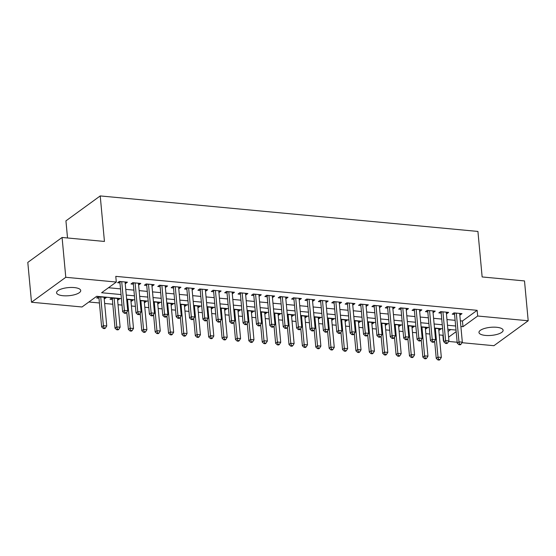 <?xml version="1.0" encoding="UTF-8"?>
<svg xmlns="http://www.w3.org/2000/svg" width="556" height="556" viewBox="0 0 556 556"><rect width="100%" height="100%" fill="white"/><g stroke="black" fill="none" stroke-linecap="round" stroke-linejoin="round"><path stroke-width="0.83" d="M74.247 287.577A12.128 4.059 -5.3 0 1 80.724 290.531A12.128 4.059 -5.3 0 1 63.05 295.722A12.128 4.059 -5.3 0 1 56.573 292.769A12.128 4.059 -5.3 0 1 74.247 287.577M496.647 327.282A12.128 4.059 -5.3 0 1 503.124 330.229A12.128 4.059 -5.3 0 1 485.451 335.421A12.128 4.059 -5.3 0 1 478.973 332.474A12.128 4.059 -5.3 0 1 496.647 327.282M88.891 301.991L99.42 302.978M104.646 303.472L112.805 304.236M118.032 304.73L122.028 305.105M131.418 305.988L135.407 306.363M144.803 307.246L148.793 307.621M158.182 308.504L162.178 308.879M171.568 309.761L175.564 310.137M184.953 311.019L188.943 311.395M198.339 312.277L202.328 312.653M211.718 313.535L215.714 313.911M225.104 314.793L229.1 315.169M238.489 316.051L242.479 316.427M251.875 317.309L255.864 317.685M265.261 318.567L269.25 318.942M278.639 319.825L282.636 320.2M292.025 321.083L296.014 321.458M305.411 322.341L309.4 322.716M318.796 323.599L322.786 323.974M332.175 324.857L336.171 325.232M345.561 326.115L349.55 326.49M358.947 327.373L362.936 327.748M372.332 328.631L376.322 329.006M385.711 329.889L389.707 330.264M399.097 331.147L403.086 331.522M412.482 332.405L416.472 332.78M425.868 333.663L429.857 334.038M439.247 334.92L442.861 335.261L443.389 340.953L443.744 340.696M121.423 298.621L96.716 296.299L82.017 306.981L31.497 302.235L65.782 277.298L116.308 282.045L101.609 292.734L121.048 294.562M65.782 277.298L62.084 237.468L27.8 262.404L31.497 302.235M67.526 237.982L65.935 220.864L100.226 195.927L477.924 231.435L482.142 276.951L524.503 280.933L528.2 320.763L493.916 345.7L461.987 342.698M457.15 342.246L448.602 341.44M443.771 340.988L443.389 340.953M117.914 298.537L118.046 299.99L119.797 298.718L111.77 297.96L110.019 299.232L112.361 299.455M118.046 299.99L117.587 299.948M144.678 301.053L144.817 302.506L146.569 301.234L140.063 300.622M144.817 302.506L144.358 302.464M171.45 303.569L171.582 305.022L173.333 303.75L166.828 303.138M171.582 305.022L171.123 304.98M198.221 306.085L198.353 307.537L200.104 306.266L193.599 305.654M198.353 307.537L197.894 307.496M224.985 308.608L225.117 310.053L226.869 308.782L220.364 308.17M225.117 310.053L224.659 310.012M251.757 311.124L251.889 312.569L253.64 311.297L247.135 310.686M251.889 312.569L251.43 312.528M278.521 313.64L278.653 315.085L280.405 313.813L273.899 313.202M278.653 315.085L278.195 315.043M305.293 316.155L305.425 317.601L307.176 316.329L300.671 315.718M305.425 317.601L304.966 317.559M332.057 318.671L332.189 320.117L333.941 318.845L327.435 318.234M332.189 320.117L331.73 320.075M358.828 321.187L358.961 322.633L360.712 321.361L354.207 320.749M358.961 322.633L358.502 322.591M385.593 323.703L385.725 325.149L387.476 323.877L380.971 323.265M385.725 325.149L385.273 325.107M412.364 326.219L412.496 327.665L414.248 326.393L407.743 325.781M412.496 327.665L412.038 327.623M439.129 328.735L439.268 330.181L441.012 328.909L434.507 328.297M439.268 330.181L438.809 330.139M442.861 335.261L443.215 335.004M448.073 331.473L450.687 329.569M425.743 327.477L425.882 328.923L427.627 327.651L421.128 327.039M425.882 328.923L425.423 328.881M398.979 324.961L399.111 326.407L400.862 325.135L394.357 324.523M399.111 326.407L398.652 326.365M372.207 322.445L372.346 323.891L374.091 322.619L367.585 322.007M372.346 323.891L371.888 323.849M345.443 319.929L345.575 321.375L347.326 320.103L340.821 319.491M345.575 321.375L345.116 321.333M318.671 317.413L318.81 318.859L320.555 317.587L314.05 316.976M318.81 318.859L318.352 318.817M291.907 314.898L292.039 316.343L293.79 315.071L287.285 314.46M292.039 316.343L291.58 316.301M265.136 312.382L265.275 313.827L267.019 312.555L260.514 311.944M265.275 313.827L264.816 313.786M238.371 309.866L238.503 311.311L240.255 310.039L233.749 309.428M238.503 311.311L238.044 311.27M211.6 307.343L211.739 308.795L213.483 307.524L206.978 306.912M211.739 308.795L211.28 308.754M184.835 304.827L184.967 306.28L186.719 305.008L180.213 304.396M184.967 306.28L184.509 306.238M158.064 302.311L158.203 303.764L159.947 302.492L153.442 301.88M158.203 303.764L157.744 303.722M131.299 299.795L131.431 301.248L133.183 299.976L126.678 299.364M131.431 301.248L130.973 301.206M104.528 297.279L104.667 298.732L106.411 297.46L98.384 296.702L96.633 297.974L98.975 298.197M104.667 298.732L104.208 298.69M460.347 320.812L462.453 321.014L477.145 310.324L115.78 276.36L116.308 282.045M477.145 310.324L477.673 316.016L528.2 320.763M62.084 237.468L104.445 241.45L100.226 195.927M456.024 330.069L447.872 329.305M442.639 328.811L434.486 328.047M429.253 327.553L421.1 326.789M415.874 326.296L407.715 325.531M402.488 325.038L394.336 324.273M389.103 323.78L380.95 323.015M375.717 322.522L367.565 321.757M362.338 321.264L354.179 320.499M348.953 320.006L340.8 319.241M335.567 318.748L327.414 317.983M322.181 317.49L314.029 316.725M308.802 316.232L300.643 315.467M295.417 314.974L287.264 314.209M282.031 313.716L273.879 312.952M268.645 312.458L260.493 311.694M255.267 311.2L247.107 310.436M241.881 309.942L233.728 309.178M228.495 308.684L220.343 307.92M215.109 307.426L206.957 306.662M201.731 306.168L193.571 305.404M188.345 304.91L180.186 304.146M174.959 303.652L166.807 302.888M161.574 302.394L153.421 301.63M148.188 301.137L140.036 300.372M134.809 299.879L126.65 299.114M448.602 337.165L456.17 331.654M460.875 326.504L462.981 326.706L477.673 316.016M126.275 295.055L134.434 295.82M139.66 296.313L147.813 297.078M153.046 297.571L161.198 298.336M166.432 298.829L174.584 299.594M179.81 300.087L187.97 300.852M193.196 301.345L201.348 302.11M206.582 302.603L214.734 303.368M219.967 303.861L228.12 304.625M233.346 305.119L241.506 305.883M246.732 306.377L254.884 307.141M260.118 307.635L268.27 308.399M273.503 308.893L281.656 309.657M286.882 310.151L295.041 310.915M300.268 311.409L308.42 312.173M313.654 312.667L321.806 313.431M327.039 313.925L335.192 314.689M340.418 315.183L348.577 315.947M353.804 316.44L361.956 317.205M367.189 317.698L375.342 318.463M380.575 318.956L388.727 319.721M393.954 320.214L402.113 320.979M407.339 321.472L415.492 322.237M420.725 322.73L428.878 323.495M434.111 323.988L442.263 324.753M447.497 325.246L455.649 326.011M462.453 321.014L462.981 326.706M108.483 287.737L120.52 288.87M125.746 289.363L133.906 290.128M139.132 290.621L147.284 291.386M152.518 291.879L160.67 292.644M165.903 293.137L174.056 293.902M179.282 294.395L187.441 295.16M192.668 295.653L200.82 296.417M206.054 296.911L214.206 297.675M219.439 298.169L227.592 298.933M232.818 299.427L240.977 300.191M246.204 300.685L254.356 301.449M259.589 301.943L267.742 302.707M272.975 303.201L281.127 303.965M286.354 304.459L294.513 305.223M299.74 305.717L307.892 306.481M313.125 306.975L321.278 307.739M326.511 308.232L334.663 308.997M339.89 309.49L348.049 310.262M353.275 310.748L361.435 311.52M366.661 312.006L374.813 312.778M380.047 313.264L388.199 314.036M393.433 314.522L401.585 315.294M406.811 315.78L414.971 316.552M420.197 317.038L428.349 317.81M433.583 318.296L441.735 319.068M446.968 319.554L455.121 320.325M125.524 282.017L125.656 283.463L127.407 282.191L119.373 281.44L117.629 282.712L119.971 282.928M125.656 283.463L125.197 283.421M138.903 283.275L139.042 284.721L140.786 283.449L132.759 282.698L131.007 283.97L133.35 284.185M139.042 284.721L138.583 284.679M152.288 284.533L152.42 285.979L154.172 284.707L146.145 283.956L144.393 285.228L146.735 285.443M152.42 285.979L151.969 285.937M165.674 285.791L165.806 287.237L167.558 285.965L159.523 285.214L157.779 286.486L160.121 286.701M165.806 287.237L165.347 287.195M179.06 287.049L179.192 288.495L180.943 287.223L172.909 286.472L171.165 287.744L173.507 287.959M179.192 288.495L178.733 288.453M192.439 288.307L192.578 289.752L194.322 288.481L186.295 287.73L184.543 289.002L186.885 289.217M192.578 289.752L192.119 289.711M205.824 289.565L205.963 291.01L207.708 289.739L199.68 288.988L197.929 290.26L200.271 290.475M205.963 291.01L205.505 290.969M219.21 290.823L219.342 292.268L221.093 290.996L213.066 290.246L211.315 291.518L213.657 291.733M219.342 292.268L218.883 292.227M232.596 292.081L232.728 293.526L234.479 292.254L226.445 291.504L224.7 292.776L227.043 292.991M232.728 293.526L232.269 293.485M245.974 293.339L246.113 294.784L247.865 293.512L239.831 292.762L238.079 294.034L240.421 294.249M246.113 294.784L245.655 294.743M259.36 294.597L259.499 296.042L261.244 294.77L253.216 294.02L251.465 295.292L253.807 295.507M259.499 296.042L259.04 296M272.746 295.855L272.878 297.3L274.629 296.028L266.602 295.278L264.851 296.55L267.193 296.765M272.878 297.3L272.419 297.258M286.131 297.112L286.264 298.558L288.015 297.286L279.981 296.536L278.236 297.808L280.578 298.023M286.264 298.558L285.805 298.516M299.51 298.37L299.649 299.816L301.401 298.544L293.366 297.794L291.615 299.065L293.957 299.281M299.649 299.816L299.191 299.774M312.896 299.628L313.035 301.074L314.779 299.802L306.752 299.052L305.001 300.323L307.343 300.539M313.035 301.074L312.576 301.032M326.282 300.886L326.414 302.332L328.165 301.06L320.138 300.31L318.386 301.581L320.729 301.797M326.414 302.332L325.955 302.29M339.667 302.144L339.799 303.59L341.551 302.318L333.517 301.567L331.772 302.839L334.114 303.055M339.799 303.59L339.341 303.548M353.053 303.402L353.185 304.848L354.936 303.576L346.902 302.825L345.151 304.097L347.493 304.32M353.185 304.848L352.726 304.806M366.432 304.66L366.571 306.106L368.315 304.834L360.288 304.083L358.537 305.355L360.879 305.578M366.571 306.106L366.112 306.064M379.817 305.918L379.95 307.364L381.701 306.092L373.674 305.341L371.922 306.613L374.264 306.836M379.95 307.364L379.491 307.322M393.203 307.176L393.335 308.622L395.087 307.35L387.052 306.599L385.308 307.871L387.65 308.094M393.335 308.622L392.877 308.58M406.589 308.434L406.721 309.88L408.472 308.608L400.438 307.857L398.687 309.129L401.029 309.351M406.721 309.88L406.262 309.838M419.968 309.692L420.107 311.145L421.851 309.866L413.824 309.115L412.072 310.387L414.415 310.609M420.107 311.145L419.648 311.096M433.353 310.95L433.485 312.402L435.237 311.124L427.21 310.373L425.458 311.645L427.8 311.867M433.485 312.402L433.027 312.354M446.739 312.208L446.871 313.66L448.622 312.382L440.588 311.631L438.844 312.903L441.186 313.125M446.871 313.66L446.412 313.612M460.125 313.466L460.257 314.918L462.008 313.64L453.974 312.889L452.23 314.161L454.572 314.383M460.257 314.918L459.798 314.87M455.433 313.028L454.502 313.695L457.234 343.115L458.985 341.843L456.316 313.111M459.631 344.171L458.936 344.678L460.271 344.803L460.973 344.296L459.631 344.171L458.985 341.843L462.328 342.155L459.666 313.424M454.502 313.695A1.515 1.244 54 0 0 454.356 313.16L454.245 312.917M460.973 344.296L462.328 342.155M457.234 343.115L458.936 344.678M434.639 341.092L436.245 358.384L437.989 357.112L441.339 357.425L438.67 328.693M435.327 328.374L437.989 357.112L438.642 359.433L437.94 359.947L439.282 360.073L439.984 359.558L438.642 359.433M437.94 359.947L436.245 358.384M441.339 357.425L439.984 359.558M442.048 311.77L441.123 312.437L443.848 341.857L445.599 340.585L442.93 311.853M446.253 342.913L445.551 343.42L446.885 343.545L447.587 343.038L446.253 342.913L445.599 340.585L448.942 340.897L446.28 312.166M441.123 312.437A1.515 1.244 54 0 0 440.977 311.902L440.866 311.659M447.587 343.038L448.942 340.897M443.848 341.857L445.551 343.42M428.662 310.512L427.738 311.179L430.469 340.599L432.214 339.327L429.552 310.595M432.867 341.655L432.165 342.162L433.506 342.287L434.201 341.78L432.867 341.655L432.214 339.327L435.563 339.64L432.895 310.908M427.738 311.179A1.515 1.244 54 0 0 427.592 310.644L427.481 310.401M434.201 341.78L435.563 339.64M430.469 340.599L432.165 342.162M421.253 339.834L422.859 357.126L424.61 355.854L427.953 356.167L425.284 327.435M421.941 327.116L424.61 355.854L425.257 358.175L424.555 358.69L425.896 358.815L426.598 358.3L425.257 358.175M424.555 358.69L422.859 357.126M427.953 356.167L426.598 358.3M407.868 338.576L409.473 355.868L411.225 354.596L414.567 354.909L411.906 326.17M408.556 325.858L411.225 354.596L411.871 356.917L411.176 357.432L412.51 357.557L413.212 357.042L411.871 356.917M411.176 357.432L409.473 355.868M414.567 354.909L413.212 357.042M415.276 309.254L414.352 309.921L417.083 339.341L418.828 338.069L416.166 309.338M419.481 340.397L418.779 340.904L420.121 341.03L420.822 340.522L419.481 340.397L418.828 338.069L422.178 338.382L419.509 309.65M414.352 309.921A1.515 1.244 54 0 0 414.206 309.386L414.095 309.143M420.822 340.522L422.178 338.382M417.083 339.341L418.779 340.904M401.891 307.996L400.966 308.663L403.698 338.083L405.449 336.811L402.78 308.08M406.095 339.139L405.4 339.646L406.735 339.772L407.437 339.264L406.095 339.139L405.449 336.811L408.792 337.124L406.13 308.392M400.966 308.663A1.515 1.244 54 0 0 400.82 308.128L400.709 307.885M407.437 339.264L408.792 337.124M403.698 338.083L405.4 339.646M394.489 337.318L396.087 354.61L397.839 353.338L401.182 353.651L398.52 324.912M395.177 324.6L397.839 353.338L398.492 355.659L397.79 356.174L399.132 356.299L399.827 355.784L398.492 355.659M397.79 356.174L396.087 354.61M401.182 353.651L399.827 355.784M381.103 336.06L382.709 353.352L384.453 352.08L387.803 352.393L385.134 323.655M381.791 323.342L384.453 352.08L385.106 354.401L384.404 354.916L385.746 355.041L386.441 354.526L385.106 354.401M384.404 354.916L382.709 353.352M387.803 352.393L386.441 354.526M388.512 306.731L387.588 307.405L390.312 336.825L392.063 335.553L389.395 306.815M392.717 337.881L392.015 338.389L393.349 338.514L394.051 338.006L392.717 337.881L392.063 335.553L395.406 335.866L392.745 307.134M387.588 307.405A1.515 1.244 54 0 0 387.442 306.87L387.33 306.627M394.051 338.006L395.406 335.866M390.312 336.825L392.015 338.389M367.718 334.802L369.323 352.094L371.074 350.822L374.417 351.135L371.749 322.397M368.406 322.084L371.074 350.822L371.721 353.143L371.019 353.658L372.36 353.783L373.062 353.268L371.721 353.143M371.019 353.658L369.323 352.094M374.417 351.135L373.062 353.268M375.126 305.473L374.202 306.147L376.926 335.567L378.678 334.295L376.016 305.557M379.331 336.623L378.629 337.131L379.97 337.256L380.665 336.748L379.331 336.623L378.678 334.295L382.028 334.608L379.359 305.876M374.202 306.147A1.515 1.244 54 0 0 374.056 305.612L373.945 305.362M380.665 336.748L382.028 334.608M376.926 335.567L378.629 337.131M354.332 333.544L355.937 350.836L357.689 349.564L361.032 349.877L358.37 321.139M355.02 320.826L357.689 349.564L358.335 351.885L357.64 352.393L358.974 352.525L359.676 352.011L358.335 351.885M357.64 352.393L355.937 350.836M361.032 349.877L359.676 352.011M361.741 304.215L360.816 304.89L363.548 334.309L365.292 333.037L362.63 304.299M365.945 335.365L365.243 335.873L366.585 335.998L367.287 335.49L365.945 335.365L365.292 333.037L368.642 333.35L365.973 304.618M360.816 304.89A1.515 1.244 54 0 0 360.67 304.354L360.559 304.104M367.287 335.49L368.642 333.35M363.548 334.309L365.243 335.873M340.953 332.286L342.552 349.578L344.303 348.306L347.646 348.619L344.984 319.881M341.634 319.568L344.303 348.306L344.956 350.627L344.254 351.135L345.596 351.267L346.291 350.753L344.956 350.627M344.254 351.135L342.552 349.578M347.646 348.619L346.291 350.753M348.355 302.957L347.43 303.632L350.162 333.051L351.913 331.779L349.244 303.041M352.56 334.107L351.865 334.615L353.199 334.74L353.901 334.232L352.56 334.107L351.913 331.779L355.256 332.092L352.594 303.361M347.43 303.632A1.515 1.244 54 0 0 347.285 303.096L347.173 302.846M353.901 334.232L355.256 332.092M350.162 333.051L351.865 334.615M327.567 331.029L329.173 348.32L330.917 347.048L334.267 347.361L331.598 318.623M328.255 318.31L330.917 347.048L331.571 349.37L330.869 349.877L332.21 350.009L332.905 349.495L331.571 349.37M330.869 349.877L329.173 348.32M334.267 347.361L332.905 349.495M334.976 301.7L334.052 302.374L336.776 331.793L338.528 330.521L335.859 301.783M339.181 332.849L338.479 333.357L339.813 333.482L340.515 332.974L339.181 332.849L338.528 330.521L341.87 330.834L339.209 302.103M334.052 302.374A1.515 1.244 54 0 0 333.906 301.839L333.795 301.588M340.515 332.974L341.87 330.834M336.776 331.793L338.479 333.357M314.182 329.771L315.787 347.062L317.532 345.79L320.881 346.103L318.213 317.365M314.87 317.052L317.532 345.79L318.185 348.112L317.483 348.619L318.824 348.751L319.526 348.237L318.185 348.112M317.483 348.619L315.787 347.062M320.881 346.103L319.526 348.237M321.59 300.442L320.666 301.116L323.39 330.535L325.142 329.263L322.48 300.525M325.795 331.591L325.093 332.099L326.435 332.224L327.13 331.717L325.795 331.591L325.142 329.263L328.492 329.576L325.823 300.845M320.666 301.116A1.515 1.244 54 0 0 320.52 300.581L320.409 300.33M327.13 331.717L328.492 329.576M323.39 330.535L325.093 332.099M300.796 328.513L302.401 345.804L304.153 344.532L307.496 344.845L304.834 316.107M301.484 315.794L304.153 344.532L304.799 346.854L304.104 347.361L305.439 347.493L306.141 346.979L304.799 346.854M304.104 347.361L302.401 345.804M307.496 344.845L306.141 346.979M308.205 299.184L307.28 299.858L310.012 329.277L311.756 328.005L309.094 299.267M312.409 330.327L311.707 330.841L313.049 330.966L313.751 330.459L312.409 330.327L311.756 328.005L315.106 328.318L312.437 299.587M307.28 299.858A1.515 1.244 54 0 0 307.134 299.323L307.023 299.072M313.751 330.459L315.106 328.318M310.012 329.277L311.707 330.841M287.417 327.255L289.016 344.546L290.767 343.274L294.11 343.587L291.448 314.849M288.098 314.536L290.767 343.274L291.42 345.596L290.719 346.103L292.053 346.235L292.755 345.721L291.42 345.596M290.719 346.103L289.016 344.546M294.11 343.587L292.755 345.721M294.819 297.926L293.895 298.6L296.626 328.019L298.377 326.747L295.709 298.009M299.024 329.069L298.329 329.583L299.663 329.708L300.365 329.201L299.024 329.069L298.377 326.747L301.72 327.06L299.058 298.329M293.895 298.6A1.515 1.244 54 0 0 293.749 298.058L293.637 297.814M300.365 329.201L301.72 327.06M296.626 328.019L298.329 329.583M274.032 325.997L275.637 343.288L277.381 342.016L280.731 342.329L278.063 313.591M274.72 313.278L277.381 342.016L278.035 344.338L277.333 344.845L278.674 344.977L279.369 344.463L278.035 344.338M277.333 344.845L275.637 343.288M280.731 342.329L279.369 344.463M281.44 296.668L280.516 297.342L283.24 326.761L284.992 325.489L282.323 296.751M285.638 327.811L284.943 328.325L286.277 328.45L286.979 327.943L285.638 327.811L284.992 325.489L288.335 325.802L285.673 297.071M280.516 297.342A1.515 1.244 54 0 0 280.37 296.8L280.259 296.556M286.979 327.943L288.335 325.802M283.24 326.761L284.943 328.325M260.646 324.739L262.251 342.03L263.996 340.758L267.346 341.071L264.677 312.333M261.334 312.02L263.996 340.758L264.649 343.08L263.947 343.587L265.288 343.712L265.99 343.205L264.649 343.08M263.947 343.587L262.251 342.03M267.346 341.071L265.99 343.205M268.055 295.41L267.13 296.084L269.855 325.503L271.606 324.231L268.944 295.493M272.259 326.553L271.557 327.067L272.899 327.192L273.594 326.685L272.259 326.553L271.606 324.231L274.956 324.544L272.287 295.813M267.13 296.084A1.515 1.244 54 0 0 266.984 295.542L266.873 295.299M273.594 326.685L274.956 324.544M269.855 325.503L271.557 327.067M247.26 323.481L248.866 340.772L250.617 339.501L253.96 339.813L251.298 311.075M247.948 310.762L250.617 339.501L251.263 341.822L250.568 342.329L251.903 342.454L252.605 341.947L251.263 341.822M250.568 342.329L248.866 340.772M253.96 339.813L252.605 341.947M254.669 294.152L253.744 294.826L256.476 324.245L258.22 322.973L255.558 294.235M258.874 325.295L258.172 325.809L259.513 325.934L260.215 325.427L258.874 325.295L258.22 322.973L261.57 323.286L258.901 294.555M253.744 294.826A1.515 1.244 54 0 0 253.599 294.284L253.487 294.041M260.215 325.427L261.57 323.286M256.476 324.245L258.172 325.809M233.874 322.223L235.48 339.514L237.231 338.243L240.574 338.555L237.912 309.817M234.562 309.504L237.231 338.243L237.885 340.564L237.183 341.071L238.517 341.196L239.219 340.689L237.885 340.564M237.183 341.071L235.48 339.514M240.574 338.555L239.219 340.689M241.283 292.894L240.359 293.568L243.09 322.987L244.842 321.715L242.173 292.977M245.488 324.037L244.793 324.551L246.127 324.676L246.829 324.169L245.488 324.037L244.842 321.715L248.184 322.028L245.523 293.297M240.359 293.568A1.515 1.244 54 0 0 240.213 293.026L240.102 292.783M246.829 324.169L248.184 322.028M243.09 322.987L244.793 324.551M220.496 320.965L222.094 338.256L223.846 336.985L227.195 337.297L224.527 308.559M221.184 308.246L223.846 336.985L224.499 339.306L223.797 339.813L225.138 339.938L225.833 339.431L224.499 339.306M223.797 339.813L222.094 338.256M227.195 337.297L225.833 339.431M227.904 291.636L226.973 292.31L229.704 321.729L231.456 320.458L228.787 291.719M232.102 322.779L231.407 323.293L232.742 323.418L233.444 322.911L232.102 322.779L231.456 320.458L234.799 320.77L232.137 292.039M226.973 292.31A1.515 1.244 54 0 0 226.827 291.768L226.723 291.525M233.444 322.911L234.799 320.77M229.704 321.729L231.407 323.293M207.11 319.707L208.715 336.999L210.46 335.727L213.81 336.039L211.141 307.301M207.798 306.988L210.46 335.727L211.113 338.048L210.411 338.555L211.753 338.68L212.455 338.173L211.113 338.048M210.411 338.555L208.715 336.999M213.81 336.039L212.455 338.173M214.519 290.378L213.594 291.052L216.319 320.471L218.07 319.2L215.408 290.461M218.723 321.521L218.021 322.035L219.363 322.16L220.058 321.646L218.723 321.521L218.07 319.2L221.42 319.512L218.751 290.781M213.594 291.052A1.515 1.244 54 0 0 213.448 290.51L213.337 290.267M220.058 321.646L221.42 319.512M216.319 320.471L218.021 322.035M193.724 318.449L195.33 335.741L197.081 334.469L200.424 334.781L197.762 306.043M194.412 305.73L197.081 334.469L197.727 336.79L197.032 337.297L198.367 337.422L199.069 336.915L197.727 336.79M197.032 337.297L195.33 335.741M200.424 334.781L199.069 336.915M201.133 289.12L200.209 289.794L202.94 319.214L204.684 317.942L202.023 289.203M205.338 320.263L204.636 320.777L205.977 320.902L206.679 320.388L205.338 320.263L204.684 317.942L208.034 318.254L205.366 289.523M200.209 289.794A1.515 1.244 54 0 0 200.063 289.252L199.951 289.009M206.679 320.388L208.034 318.254M202.94 319.214L204.636 320.777M180.339 317.191L181.944 334.483L183.695 333.211L187.038 333.524L184.377 304.785M181.027 304.473L183.695 333.211L184.349 335.532L183.647 336.039L184.981 336.165L185.683 335.657L184.349 335.532M183.647 336.039L181.944 334.483M187.038 333.524L185.683 335.657M187.747 287.862L186.823 288.536L189.554 317.956L191.306 316.684L188.637 287.945M191.952 319.005L191.25 319.519L192.591 319.644L193.293 319.13L191.952 319.005L191.306 316.684L194.649 316.996L191.98 288.265M186.823 288.536A1.515 1.244 54 0 0 186.677 287.994L186.566 287.751M193.293 319.13L194.649 316.996M189.554 317.956L191.25 319.519M166.96 315.933L168.558 333.225L170.31 331.953L173.66 332.266L170.991 303.527M167.648 303.215L170.31 331.953L170.963 334.274L170.261 334.781L171.602 334.907L172.297 334.399L170.963 334.274M170.261 334.781L168.558 333.225M173.66 332.266L172.297 334.399M174.369 286.604L173.437 287.278L176.169 316.698L177.92 315.426L175.251 286.688M178.566 317.747L177.871 318.261L179.206 318.386L179.908 317.872L178.566 317.747L177.92 315.426L181.263 315.738L178.601 287.007M173.437 287.278A1.515 1.244 54 0 0 173.291 286.736L173.18 286.493M179.908 317.872L181.263 315.738M176.169 316.698L177.871 318.261M153.574 314.675L155.18 331.967L156.924 330.688L160.274 331.008L157.605 302.269M154.262 301.957L156.924 330.688L157.577 333.016L156.875 333.524L158.217 333.649L158.919 333.141L157.577 333.016M156.875 333.524L155.18 331.967M160.274 331.008L158.919 333.141M160.983 285.346L160.059 286.02L162.783 315.44L164.534 314.168L161.872 285.43M165.188 316.489L164.486 317.003L165.827 317.128L166.522 316.614L165.188 316.489L164.534 314.168L167.877 314.481L165.215 285.749M160.059 286.02A1.515 1.244 54 0 0 159.913 285.478L159.801 285.235M166.522 316.614L167.877 314.481M162.783 315.44L164.486 317.003M140.188 313.417L141.794 330.709L143.545 329.43L146.888 329.75L144.226 301.011M140.876 300.699L143.545 329.43L144.192 331.758L143.497 332.266L144.831 332.391L145.533 331.883L144.192 331.758M143.497 332.266L141.794 330.709M146.888 329.75L145.533 331.883M147.597 284.088L146.673 284.762L149.404 314.182L151.149 312.91L148.487 284.172M151.802 315.231L151.1 315.745L152.441 315.871L153.136 315.356L151.802 315.231L151.149 312.91L154.499 313.223L151.83 284.484M146.673 284.762A1.515 1.244 54 0 0 146.527 284.22L146.416 283.977M153.136 315.356L154.499 313.223M149.404 314.182L151.1 315.745M126.803 312.159L128.408 329.451L130.16 328.172L133.503 328.492L130.841 299.753M127.491 299.441L130.16 328.172L130.806 330.5L130.111 331.008L131.445 331.133L132.147 330.625L130.806 330.5M130.111 331.008L128.408 329.451M133.503 328.492L132.147 330.625M134.211 282.83L133.287 283.504L136.018 312.924L137.77 311.652L135.101 282.914M138.416 313.973L137.714 314.487L139.056 314.613L139.758 314.098L138.416 313.973L137.77 311.652L141.113 311.965L138.444 283.226M133.287 283.504A1.515 1.244 54 0 0 133.141 282.962L133.03 282.719M139.758 314.098L141.113 311.965M136.018 312.924L137.714 314.487M112.041 297.988L112.152 298.231A1.515 1.244 -126 0 1 112.298 298.774L115.022 328.193L116.774 326.914L120.124 327.234L117.455 298.496M114.112 298.183L116.774 326.914L117.427 329.242L116.725 329.75L118.067 329.875L118.762 329.367L117.427 329.242M116.725 329.75L115.022 328.193M120.124 327.234L118.762 329.367M120.833 281.572L119.901 282.246L122.633 311.666L124.384 310.394L121.715 281.656M125.03 312.715L124.335 313.23L125.67 313.355L126.372 312.84L125.03 312.715L124.384 310.394L127.727 310.707L125.065 281.968M119.901 282.246A1.515 1.244 54 0 0 119.755 281.704L119.644 281.461M126.372 312.84L127.727 310.707M122.633 311.666L124.335 313.23M98.655 296.73L98.766 296.974A1.515 1.244 -126 0 1 98.912 297.516L101.644 326.928L103.388 325.656L106.738 325.976L104.069 297.238M100.726 296.925L103.388 325.656L104.041 327.984L103.34 328.492L104.681 328.617L105.383 328.109L104.041 327.984M103.34 328.492L101.644 326.928M106.738 325.976L105.383 328.109M112.298 298.774L113.222 298.099M98.912 297.516L99.837 296.841"/></g></svg>
